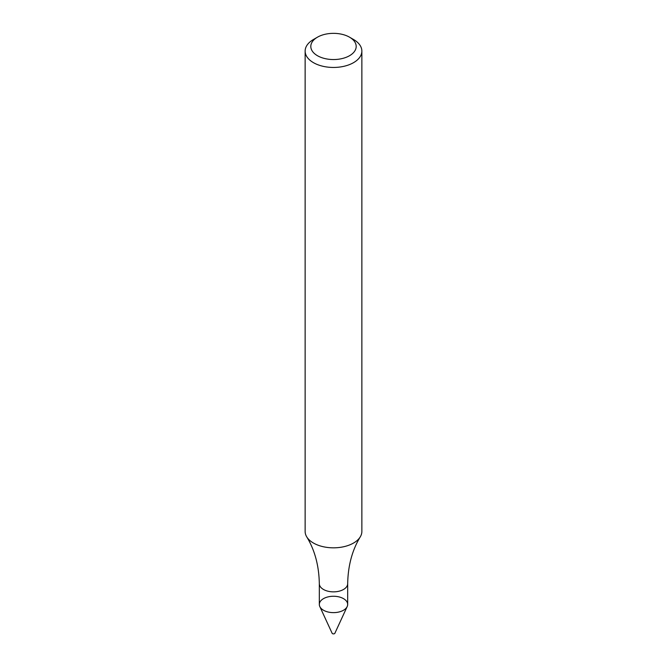 <?xml version="1.0" encoding="UTF-8"?>
<svg xmlns="http://www.w3.org/2000/svg" width="667" height="667" viewBox="0 0 667 667"><rect width="100%" height="100%" fill="white"/><g stroke="black" fill="none" stroke-linecap="round" stroke-linejoin="round"><path stroke-width="1" d="M343.53 610.23A14.182 8.187 180 0 1 328.072 612.006A14.182 8.187 180 0 1 319.318 604.444L319.318 583.675A14.182 8.187 180 0 0 328.072 591.237A14.182 8.187 180 0 0 343.53 589.461A14.182 8.187 180 0 0 347.682 583.675L347.682 604.444A14.182 8.187 180 0 1 343.53 610.23A14.182 8.187 180 0 1 329.823 612.348A14.182 8.187 180 0 1 319.801 606.545A14.182 8.187 180 0 1 333.5 596.256A14.182 8.187 180 0 1 347.199 606.545A14.182 8.187 180 0 1 343.53 610.23M349.541 37.185L353.552 39.503A28.364 16.375 180 0 1 361.864 51.084L361.864 531.466A28.364 16.375 180 0 1 360.272 536.86A28.364 16.375 180 0 1 353.552 543.038A28.364 16.375 180 0 1 306.728 536.86A28.364 16.375 180 0 1 305.136 531.466L305.136 51.084A28.364 16.375 180 0 1 313.448 39.503L317.459 37.185A22.686 13.098 180 0 1 349.541 37.185A22.686 13.098 180 0 1 349.541 55.711A22.686 13.098 180 0 1 317.459 55.711A22.686 13.098 180 0 1 317.459 37.185M361.864 51.084A28.364 16.375 180 0 1 353.552 62.656A28.364 16.375 180 0 1 322.645 66.208A28.364 16.375 180 0 1 305.136 51.084M347.199 606.545L334.867 633.283A1.417 0.817 180 0 1 334.5 633.65A1.417 0.817 180 0 1 333.133 633.858A1.417 0.817 180 0 1 332.133 633.283L319.801 606.545M306.728 536.86C314.782 550.067 318.976 565.666 319.318 583.675M360.272 536.86C352.218 550.067 348.024 565.666 347.682 583.675"/></g></svg>
